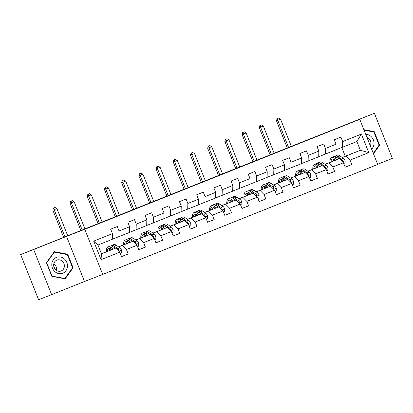 <?xml version="1.0" encoding="UTF-8"?>
<svg xmlns="http://www.w3.org/2000/svg" width="413" height="413" viewBox="0 0 413 413"><rect width="100%" height="100%" fill="white"/><g stroke="black" fill="none" stroke-linecap="round" stroke-linejoin="round"><path stroke-width="0.62" d="M377.652 164.281L392.35 158.406L374.395 113.286L314.52 137.116M102.708 274.408L377.714 164.446L359.759 119.326L84.753 229.287L102.708 274.408L84.484 281.506L66.529 236.386L33.67 249.524L51.625 294.645L84.484 281.506M51.625 294.645L38.605 299.714L20.65 254.594L33.67 249.524M342.16 157.425L360.353 150.306L356.858 141.525L342.527 147.26L342.666 141.571L340.895 137.121L334.277 139.764L336.053 144.214L325.465 148.448L323.694 143.998L317.076 146.641L318.846 151.096L308.263 155.324L306.492 150.874L299.874 153.522L301.645 157.972L291.062 162.206L289.291 157.756L282.673 160.399L284.443 164.849L273.86 169.082L272.09 164.632L265.471 167.275L267.242 171.731L256.659 175.959L254.888 171.509L248.27 174.157L250.041 178.607L239.457 182.84L237.687 178.39L231.068 181.033L232.839 185.483L222.256 189.717L220.485 185.267L213.867 187.91L215.638 192.36L205.054 196.593L203.284 192.143L196.665 194.791L198.436 199.242L187.853 203.475L186.082 199.025L179.464 201.668L181.235 206.118L170.652 210.351L168.881 205.901L162.263 208.544L164.033 212.994L153.45 217.228L151.674 212.778L145.061 215.426L146.832 219.876L136.249 224.109L134.473 219.659L127.86 222.302L129.63 226.752L119.042 230.986L117.271 226.536L110.658 229.179L112.429 233.629L93.684 241.125L101.061 259.663L101.448 253.83L115.779 248.099L101.397 253.701M342.666 141.571L361.411 134.075L368.788 152.609L350.043 160.105L351.814 164.555L345.175 167.141M101.061 259.663L119.806 252.167L121.577 256.618L128.19 253.974L126.419 249.519L137.008 245.291L138.778 249.741L145.391 247.093L143.621 242.643L154.209 238.409L155.98 242.859L162.593 240.216L160.822 235.766L171.41 231.533L173.181 235.983L179.8 233.34L178.024 228.885L188.612 224.657L190.383 229.107L197.001 226.458L195.225 222.008L205.813 217.775L207.584 222.225L214.202 219.582L212.432 215.132L223.015 210.898L224.786 215.349L231.404 212.705L229.633 208.25L240.216 204.022L241.987 208.472L248.605 205.824L246.835 201.374L257.418 197.14L259.188 201.59L265.807 198.947L264.036 194.497L274.619 190.264L276.39 194.714L283.008 192.071L281.238 187.616L291.821 183.387L293.591 187.838L300.21 185.189L298.439 180.739L309.022 176.506L310.793 180.956L317.411 178.313L315.64 173.863L326.224 169.629L327.994 174.079L334.613 171.436L332.842 166.986L343.425 162.753L345.196 167.203L351.814 164.555M20.65 254.594L314.51 137.095M336.053 144.214L335.908 149.904L318.707 156.713M324.964 164.307L339.403 158.685L325.062 164.379M315.831 167.952L316.234 167.792M315.826 167.972L316.234 167.817M325.325 154.137L325.465 148.448M343.425 162.753L339.403 158.685M332.842 166.986L328.815 162.918M318.846 151.096L318.707 156.78L301.505 163.589M307.762 171.183L322.202 165.561L307.861 171.256M298.63 174.828L299.033 174.668M298.625 174.854L299.033 174.694M308.124 161.013L308.263 155.324M326.224 169.629L322.202 165.561M315.64 173.863L311.614 169.795M301.645 157.972L301.505 163.662L284.304 170.471M290.561 178.065L305 172.443L290.659 178.137M281.831 181.57L281.423 181.73L281.831 181.544M290.917 167.895L291.062 162.206M309.022 176.506L305 172.443M298.439 180.739L294.412 176.671M284.443 164.849L284.304 170.538L267.103 177.347M273.36 184.941L287.799 179.319L273.458 185.014M264.227 188.586L264.63 188.426M264.222 188.607L264.63 188.452M273.716 174.771L273.86 169.082M291.821 183.387L287.799 179.319M281.238 187.616L277.211 183.553M267.242 171.731L267.103 177.414L249.901 184.224M256.153 191.818L270.598 186.196L256.256 191.89M247.026 195.463L247.428 195.303M247.02 195.488L247.428 195.328M256.514 181.648L256.659 175.959M274.619 190.264L270.598 186.196M264.036 194.497L260.009 190.429M250.041 178.607L249.901 184.296L232.7 191.105M238.951 198.699L253.396 193.077L239.055 198.772M229.819 202.344L230.227 202.179M229.819 202.365L230.227 202.205M239.313 188.529L239.457 182.84M257.418 197.14L253.396 193.077M246.835 201.374L242.808 197.306M232.839 185.483L232.7 191.173L215.498 197.982M221.75 205.576L236.195 199.954L221.853 205.648M212.618 209.221L213.025 209.061M212.618 209.241L213.025 209.086M222.111 195.406L222.256 189.717M240.216 204.022L236.195 199.954M229.633 208.25L225.606 204.187M215.638 192.36L215.498 198.049L198.297 204.858M204.549 212.452L218.993 206.83L204.652 212.525M195.416 216.097L195.824 215.937M195.416 216.123L195.824 215.963M204.91 202.282L205.054 196.593M223.015 210.898L218.993 206.83M212.432 215.132L208.405 211.064M198.436 199.242L198.297 204.931L181.095 211.74M187.347 219.334L201.787 213.707L187.45 219.406M178.215 222.979L178.623 222.814M178.215 222.999L178.623 222.839M187.709 209.164L187.853 203.475M205.813 217.775L201.787 213.707M195.225 222.008L191.204 217.94M181.235 206.118L181.095 211.807L163.894 218.616M170.146 226.21L184.585 220.588L170.249 226.283M161.013 229.855L161.421 229.695M161.013 229.876L161.421 229.721M170.507 216.04L170.652 210.351M188.612 224.657L184.585 220.588M178.024 228.885L174.002 224.822M164.033 212.994L163.894 218.684L146.692 225.493M152.944 233.087L167.384 227.465L153.047 233.159M143.812 236.732L144.22 236.572M143.812 236.757L144.22 236.597M153.306 222.917L153.45 217.228M171.41 231.533L167.384 227.465M160.822 235.766L156.801 231.698M146.832 219.876L146.692 225.565L129.491 232.374M135.743 239.968L150.182 234.341L135.846 240.041M126.61 243.613L127.018 243.448M126.61 243.634L127.018 243.474M136.104 229.798L136.249 224.109M154.209 238.409L150.182 234.341M143.621 242.643L139.599 238.575M129.63 226.752L129.486 232.442L112.29 239.251M118.541 246.845L132.981 241.223L118.645 246.917M109.409 250.49L109.817 250.33M109.409 250.51L109.817 250.355M118.903 236.675L119.042 230.986M137.008 245.291L132.981 241.223M126.419 249.519L122.398 245.456M112.429 233.629L112.284 239.318L97.953 245.054L93.684 241.125M119.806 252.167L115.779 248.099M374.395 113.286L341.536 126.424L359.759 119.326M66.529 236.386L84.753 229.287M97.953 245.054L101.448 253.83M342.527 147.26L335.908 149.836M345.253 156.186L341.809 147.539M333.033 161.075L333.436 160.91M333.033 161.096L333.441 160.936M342.263 157.503L360.353 150.306L368.788 152.609M356.858 141.525L361.411 134.075M350.043 160.105L346.017 156.037M128.19 253.974L121.551 256.556M145.391 247.093L138.753 249.679M162.593 240.216L155.954 242.803M179.8 233.34L173.155 235.921M197.001 226.458L190.357 229.045M214.202 219.582L207.558 222.168M231.404 212.705L224.76 215.287M248.605 205.824L241.966 208.41M265.807 198.947L259.168 201.534M283.008 192.071L276.369 194.652M300.21 185.189L293.571 187.776M317.411 178.313L310.772 180.899M334.613 171.436L327.974 174.023M65.146 278.837L73.08 267.789L67.675 254.201L54.33 251.662L46.395 262.714L51.801 276.302L65.146 278.837M373.471 153.786L379.624 145.221L374.219 131.628L363.874 129.661M66.896 254.506L67.675 254.201M72.321 268.089L73.08 267.789M373.44 131.933L374.219 131.628M378.866 145.515L379.624 145.221M120.322 253.474L121.386 253.05L121.515 250.17A3.48 1.482 -111.8 0 0 119.842 247.769L116.414 245.332A10.041 4.275 -111.8 0 0 113.606 244.656L111.51 245.498A10.041 4.275 -111.8 0 0 110.901 245.89M113.141 249.127L110.901 247.537A10.041 4.275 -111.8 0 0 108.092 246.866A10.041 4.275 -111.8 0 0 106.399 251.754M111.908 249.607L111.056 249.003A8.332 3.547 -111.8 0 0 108.727 248.445A8.332 3.547 -111.8 0 0 107.313 251.398M118.722 251.073L118.996 250.118A3.48 1.482 -111.8 0 0 117.746 248.611L114.318 246.169A10.041 4.275 -111.8 0 0 111.51 245.498M109.837 248.605A10.041 4.275 -111.8 0 0 109.822 250.423M110.725 250.066A8.332 3.547 68.2 0 1 110.885 248.884M113.673 247.18A8.332 3.547 68.2 0 1 114.473 247.64L115.356 248.265M108.092 246.866L110.188 246.024A10.041 4.275 68.2 0 1 112.997 246.695L115.253 248.306M109.935 248.43A8.332 3.547 -111.8 0 0 109.404 250.583M117.344 249.679L117.901 250.077A1.771 0.754 68.2 0 1 118.242 250.407L118.996 250.118M67.727 235.771L56.906 208.58L52.849 210.191L63.674 237.392M64.97 236.871L54.149 209.685L53.958 207.92L55.058 207.481L53.958 207.92M53.437 208.126L52.849 210.191M56.906 208.58L55.058 207.481M53.742 266.163A8.203 7.424 -111.3 0 1 54.702 268.636M67.417 266.772A8.528 7.718 68.7 0 0 60.484 256.994A8.528 7.718 68.7 0 0 51.847 263.809A8.528 7.718 68.7 0 0 58.78 273.592A8.528 7.718 68.7 0 0 67.417 266.772M64.345 266.545A5.839 5.286 68.7 0 0 56.896 260.092A5.839 5.286 68.7 0 0 53.69 264.516A5.839 5.286 68.7 0 0 61.134 270.974A5.839 5.286 68.7 0 0 64.345 266.545M53.819 263.747A5.839 5.286 -111.3 0 1 56.524 269.591A5.839 5.286 -111.3 0 1 56.395 270.365M51.945 275.998L46.705 262.833L54.392 252.126L67.324 254.589L72.564 267.753L64.872 278.46L51.718 276.085M53.845 252.343L54.392 252.126M64.304 278.677L64.872 278.46M364.07 130.152L373.868 132.015L379.108 145.18L373.28 153.295M371.628 149.15A8.528 7.718 68.7 0 0 373.342 139.852A8.528 7.718 68.7 0 0 365.717 134.292M370.342 145.913A5.839 5.286 68.7 0 0 367.002 137.519M137.524 246.597L138.587 246.169L138.716 243.293A3.48 1.482 -111.8 0 0 137.044 240.893L133.616 238.451A10.041 4.275 -111.8 0 0 130.807 237.78L128.711 238.616A10.041 4.275 -111.8 0 0 128.102 239.013M130.343 242.25L128.102 240.655A10.041 4.275 -111.8 0 0 125.294 239.984A10.041 4.275 -111.8 0 0 123.601 244.873M129.109 242.73L128.257 242.126A8.332 3.547 -111.8 0 0 125.929 241.569A8.332 3.547 -111.8 0 0 124.514 244.522M135.923 244.197L136.197 243.242A3.48 1.482 -111.8 0 0 134.948 241.729L131.52 239.292A10.041 4.275 -111.8 0 0 128.711 238.616M127.039 241.729A10.041 4.275 -111.8 0 0 127.023 243.541M127.927 243.19A8.332 3.547 68.2 0 1 128.087 242.008M130.875 240.299A8.332 3.547 68.2 0 1 131.675 240.758L132.558 241.388M125.294 239.984L127.39 239.148A10.041 4.275 68.2 0 1 130.198 239.819L132.454 241.424M127.137 241.553A8.332 3.547 -111.8 0 0 126.605 243.706M134.545 242.803L135.108 243.2A1.771 0.754 68.2 0 1 135.443 243.531L136.197 243.242M84.939 228.916L74.108 201.704L70.05 203.315L80.886 230.537M82.182 230.02L71.351 202.809L71.16 201.043L72.26 200.604L71.16 201.043M70.638 201.245L70.05 203.315M74.108 201.704L72.26 200.604M154.725 239.716L155.789 239.292L155.918 236.412A3.48 1.482 -111.8 0 0 154.245 234.016L150.817 231.574A10.041 4.275 -111.8 0 0 148.009 230.903L145.913 231.739A10.041 4.275 -111.8 0 0 145.304 232.137M147.544 235.374L145.304 233.779A10.041 4.275 -111.8 0 0 142.495 233.108A10.041 4.275 -111.8 0 0 140.802 237.996M146.31 235.854L145.459 235.25A8.332 3.547 -111.8 0 0 143.13 234.692A8.332 3.547 -111.8 0 0 141.716 237.64M153.125 237.315L153.399 236.36A3.48 1.482 -111.8 0 0 152.149 234.852L148.721 232.411A10.041 4.275 -111.8 0 0 145.913 231.739M144.24 234.852A10.041 4.275 -111.8 0 0 144.225 236.664M145.128 236.313A8.332 3.547 68.2 0 1 145.288 235.131M148.076 233.422A8.332 3.547 68.2 0 1 148.876 233.882L149.759 234.507M142.495 233.108L144.591 232.271A10.041 4.275 68.2 0 1 147.4 232.942L149.656 234.548M144.338 234.672A8.332 3.547 -111.8 0 0 143.807 236.825M151.747 235.926L152.309 236.324A1.771 0.754 68.2 0 1 152.645 236.654L153.399 236.36M102.14 222.039L91.309 194.828L87.251 196.433L98.087 223.66M99.383 223.139L88.552 195.927L88.361 194.167L89.461 193.723L88.361 194.167M87.84 194.368L87.251 196.433M91.309 194.828L89.461 193.723M171.932 232.839L172.99 232.416L173.119 229.535A3.48 1.482 -111.8 0 0 171.447 227.135L168.019 224.698A10.041 4.275 -111.8 0 0 165.21 224.027L163.114 224.863A10.041 4.275 -111.8 0 0 162.505 225.255M164.746 228.492L162.505 226.902A10.041 4.275 -111.8 0 0 159.697 226.231A10.041 4.275 -111.8 0 0 158.003 231.12M163.512 228.972L162.66 228.368A8.332 3.547 -111.8 0 0 160.332 227.811A8.332 3.547 -111.8 0 0 158.917 230.764M170.326 230.439L170.6 229.483A3.48 1.482 -111.8 0 0 169.351 227.976L165.923 225.534A10.041 4.275 -111.8 0 0 163.114 224.863M161.442 227.971A10.041 4.275 -111.8 0 0 161.426 229.788M162.33 229.432A8.332 3.547 68.2 0 1 162.49 228.25M165.277 226.546A8.332 3.547 68.2 0 1 166.078 227.005L166.96 227.63M159.697 226.231L161.793 225.39A10.041 4.275 68.2 0 1 164.601 226.061L166.857 227.671M161.54 227.795A8.332 3.547 -111.8 0 0 161.008 229.948M168.948 229.045L169.511 229.442A1.771 0.754 68.2 0 1 169.851 229.773L170.6 229.483M119.342 215.158L108.516 187.946L104.453 189.557L115.289 216.779M116.585 216.262L105.759 189.051L105.563 187.285L106.662 186.846L105.563 187.285M105.041 187.492L104.453 189.557M108.516 187.946L106.662 186.846M189.133 225.963L190.192 225.534L190.321 222.659A3.48 1.482 -111.8 0 0 188.648 220.258L185.22 217.816A10.041 4.275 -111.8 0 0 182.412 217.145L180.316 217.981A10.041 4.275 -111.8 0 0 179.707 218.379M181.947 221.616L179.707 220.021A10.041 4.275 -111.8 0 0 176.898 219.349A10.041 4.275 -111.8 0 0 175.205 224.238M180.713 222.096L179.861 221.492A8.332 3.547 -111.8 0 0 177.533 220.934A8.332 3.547 -111.8 0 0 176.119 223.887M187.528 223.562L187.801 222.607A3.48 1.482 -111.8 0 0 186.552 221.094L183.124 218.658A10.041 4.275 -111.8 0 0 180.316 217.981M178.648 221.094A10.041 4.275 -111.8 0 0 178.628 222.906M179.536 222.555A8.332 3.547 68.2 0 1 179.691 221.373M182.479 219.664A8.332 3.547 68.2 0 1 183.284 220.124L184.162 220.754M176.898 219.349L178.994 218.513A10.041 4.275 68.2 0 1 181.803 219.184L184.064 220.795M178.741 220.919A8.332 3.547 -111.8 0 0 178.209 223.072M186.149 222.168L186.712 222.566A1.771 0.754 68.2 0 1 187.053 222.896L187.801 222.607M136.543 208.281L125.717 181.07L121.654 182.68L132.49 209.902M133.786 209.386L122.96 182.174L122.764 180.409L123.869 179.97L122.764 180.409M122.243 180.61L121.654 182.68M125.717 181.07L123.869 179.97M206.335 219.081L207.393 218.658L207.527 215.777A3.48 1.482 -111.8 0 0 205.85 213.382L202.422 210.94A10.041 4.275 -111.8 0 0 199.613 210.269L197.517 211.105A10.041 4.275 -111.8 0 0 196.908 211.502M199.149 214.739L196.908 213.144A10.041 4.275 -111.8 0 0 194.1 212.473A10.041 4.275 -111.8 0 0 192.406 217.362M197.915 215.219L197.063 214.615A8.332 3.547 -111.8 0 0 194.735 214.058A8.332 3.547 -111.8 0 0 193.32 217.006M204.729 216.68L205.003 215.725A3.48 1.482 -111.8 0 0 203.754 214.218L200.326 211.776A10.041 4.275 -111.8 0 0 197.517 211.105M195.85 214.218A10.041 4.275 -111.8 0 0 195.829 216.03M196.738 215.679A8.332 3.547 68.2 0 1 196.893 214.497M199.68 212.788A8.332 3.547 68.2 0 1 200.486 213.247L201.363 213.877M194.1 212.473L196.196 211.637A10.041 4.275 68.2 0 1 199.004 212.308L201.265 213.913M195.943 214.037A8.332 3.547 -111.8 0 0 195.411 216.19M203.351 215.292L203.914 215.689A1.771 0.754 68.2 0 1 204.254 216.02L205.003 215.725M153.744 201.405L142.919 174.193L138.856 175.799L149.692 203.026M150.988 202.504L140.162 175.293L139.966 173.532L141.07 173.088L139.966 173.532M139.444 173.734L138.856 175.799M142.919 174.193L141.07 173.088M223.536 212.205L224.595 211.781L224.729 208.901A3.48 1.482 -111.8 0 0 223.051 206.5L219.623 204.063A10.041 4.275 -111.8 0 0 216.815 203.392L214.719 204.228A10.041 4.275 -111.8 0 0 214.11 204.621M216.35 207.858L214.11 206.268A10.041 4.275 -111.8 0 0 211.301 205.597A10.041 4.275 -111.8 0 0 209.608 210.485M215.116 208.338L214.264 207.734A8.332 3.547 -111.8 0 0 211.936 207.176A8.332 3.547 -111.8 0 0 210.522 210.129M221.931 209.804L222.204 208.849A3.48 1.482 -111.8 0 0 220.96 207.341L217.527 204.9A10.041 4.275 -111.8 0 0 214.719 204.228M213.051 207.341A10.041 4.275 -111.8 0 0 213.031 209.154M213.939 208.797A8.332 3.547 68.2 0 1 214.094 207.62M216.882 205.911A8.332 3.547 68.2 0 1 217.687 206.371L218.565 206.996M211.301 205.597L213.397 204.755A10.041 4.275 68.2 0 1 216.206 205.426L218.467 207.037M213.144 207.161A8.332 3.547 -111.8 0 0 212.612 209.314M220.552 208.41L221.115 208.808A1.771 0.754 68.2 0 1 221.456 209.138L222.204 208.849M170.946 194.523L160.12 167.311L156.062 168.922L166.893 196.144M168.189 195.628L157.363 168.416L157.167 166.651L158.272 166.212L157.167 166.651M156.646 166.857L156.062 168.922M160.12 167.311L158.272 166.212M240.738 205.328L241.796 204.9L241.93 202.024A3.48 1.482 -111.8 0 0 240.252 199.624L236.825 197.182A10.041 4.275 -111.8 0 0 234.016 196.511L231.92 197.347A10.041 4.275 -111.8 0 0 231.311 197.744M233.551 200.981L231.311 199.386A10.041 4.275 -111.8 0 0 228.503 198.715A10.041 4.275 -111.8 0 0 226.809 203.604M232.318 201.461L231.471 200.857A8.332 3.547 -111.8 0 0 229.138 200.3A8.332 3.547 -111.8 0 0 227.723 203.253M239.132 202.928L239.406 201.972A3.48 1.482 -111.8 0 0 238.162 200.46L234.729 198.023A10.041 4.275 -111.8 0 0 231.92 197.347M230.253 200.46A10.041 4.275 -111.8 0 0 230.232 202.272M231.141 201.921A8.332 3.547 68.2 0 1 231.295 200.739M234.083 199.035A8.332 3.547 68.2 0 1 234.889 199.489L235.766 200.119M228.503 198.715L230.599 197.879A10.041 4.275 68.2 0 1 233.407 198.55L235.668 200.16M230.346 200.284A8.332 3.547 -111.8 0 0 229.819 202.437M237.759 201.534L238.316 201.931A1.771 0.754 68.2 0 1 238.657 202.262L239.406 201.972M188.147 187.647L177.322 160.435L173.264 162.046L184.095 189.268M185.391 188.751L174.565 161.54L174.369 159.774L175.473 159.335L174.369 159.774M173.847 159.976L173.264 162.046M177.322 160.435L175.473 159.335M257.939 198.446L258.997 198.023L259.132 195.142A3.48 1.482 -111.8 0 0 257.454 192.747L254.026 190.305A10.041 4.275 -111.8 0 0 251.218 189.634L249.122 190.47A10.041 4.275 -111.8 0 0 248.512 190.868M250.753 194.105L248.512 192.51A10.041 4.275 -111.8 0 0 245.704 191.839A10.041 4.275 -111.8 0 0 244.016 196.727M249.519 194.585L248.672 193.981A8.332 3.547 -111.8 0 0 246.339 193.423A8.332 3.547 -111.8 0 0 244.924 196.371M256.334 196.046L256.607 195.091A3.48 1.482 -111.8 0 0 255.363 193.583L251.93 191.142A10.041 4.275 -111.8 0 0 249.122 190.47M247.454 193.583A10.041 4.275 -111.8 0 0 247.433 195.395M248.342 195.044A8.332 3.547 68.2 0 1 248.497 193.862M251.285 192.153A8.332 3.547 68.2 0 1 252.09 192.613L252.968 193.243M245.704 191.839L247.8 191.002A10.041 4.275 68.2 0 1 250.608 191.673L252.87 193.279M247.547 193.403A8.332 3.547 -111.8 0 0 247.02 195.555M254.96 194.657L255.518 195.055A1.771 0.754 68.2 0 1 255.859 195.385L256.607 195.091M205.349 180.77L194.523 153.559L190.465 155.164L201.296 182.391M202.592 181.87L191.766 154.658L191.57 152.898L192.675 152.454L191.57 152.898M191.049 153.099L190.465 155.164M194.523 153.559L192.675 152.454M275.141 191.57L276.199 191.147L276.333 188.266A3.48 1.482 -111.8 0 0 274.66 185.865L271.227 183.429A10.041 4.275 -111.8 0 0 268.419 182.758L266.323 183.594A10.041 4.275 -111.8 0 0 265.714 183.986M267.954 187.223L265.714 185.633A10.041 4.275 -111.8 0 0 262.905 184.962A10.041 4.275 -111.8 0 0 261.217 189.851M266.721 187.703L265.874 187.099A8.332 3.547 -111.8 0 0 263.54 186.542A8.332 3.547 -111.8 0 0 262.126 189.495M273.535 189.169L273.809 188.214A3.48 1.482 -111.8 0 0 272.565 186.707L269.137 184.265A10.041 4.275 -111.8 0 0 266.323 183.594M264.656 186.707A10.041 4.275 -111.8 0 0 264.635 188.519M265.544 188.163A8.332 3.547 68.2 0 1 265.698 186.986M268.486 185.277A8.332 3.547 68.2 0 1 269.291 185.736L270.169 186.361M262.905 184.962L265.001 184.121A10.041 4.275 68.2 0 1 267.81 184.792L270.071 186.402M264.748 186.526A8.332 3.547 -111.8 0 0 264.222 188.679M272.162 187.776L272.719 188.173A1.771 0.754 68.2 0 1 273.06 188.504L273.809 188.214M222.55 173.894L211.724 146.677L207.667 148.288L218.498 175.51M219.793 174.993L208.968 147.782L208.771 146.016L209.876 145.577L208.771 146.016M208.25 146.223L207.667 148.288M211.724 146.677L209.876 145.577M292.342 184.694L293.4 184.265L293.535 181.39A3.48 1.482 -111.8 0 0 291.862 178.989L288.429 176.547A10.041 4.275 -111.8 0 0 285.62 175.876L283.524 176.712A10.041 4.275 -111.8 0 0 282.915 177.11M285.156 180.347L282.915 178.752A10.041 4.275 -111.8 0 0 280.107 178.08A10.041 4.275 -111.8 0 0 278.419 182.969M283.922 180.827L283.075 180.223A8.332 3.547 -111.8 0 0 280.742 179.665A8.332 3.547 -111.8 0 0 279.327 182.618M290.742 182.293L291.01 181.338A3.48 1.482 -111.8 0 0 289.766 179.825L286.338 177.389A10.041 4.275 -111.8 0 0 283.524 176.712M281.857 179.825A10.041 4.275 -111.8 0 0 281.836 181.637M282.745 181.286A8.332 3.547 68.2 0 1 282.9 180.104M285.693 178.401A8.332 3.547 68.2 0 1 286.493 178.855L287.376 179.485M280.107 178.08L282.203 177.244A10.041 4.275 68.2 0 1 285.011 177.915L287.272 179.526M281.95 179.65A8.332 3.547 -111.8 0 0 281.423 181.803M289.363 180.899L289.921 181.297A1.771 0.754 68.2 0 1 290.262 181.627L291.01 181.338M239.752 167.012L228.926 139.8L224.868 141.411L235.699 168.633M236.995 168.117L226.169 140.905L225.973 139.14L227.078 138.701L225.973 139.14M225.452 139.341L224.868 141.411M228.926 139.8L227.078 138.701M309.543 177.812L310.602 177.389L310.736 174.508A3.48 1.482 -111.8 0 0 309.063 172.113L305.63 169.671A10.041 4.275 -111.8 0 0 302.822 169L300.731 169.836A10.041 4.275 -111.8 0 0 300.117 170.233M302.357 173.47L300.117 171.875A10.041 4.275 -111.8 0 0 297.308 171.204A10.041 4.275 -111.8 0 0 295.62 176.093M301.123 173.95L300.277 173.346A8.332 3.547 -111.8 0 0 297.943 172.789A8.332 3.547 -111.8 0 0 296.529 175.737M307.943 175.411L308.212 174.456A3.48 1.482 -111.8 0 0 306.967 172.949L303.54 170.507A10.041 4.275 -111.8 0 0 300.731 169.836M299.058 172.949A10.041 4.275 -111.8 0 0 299.038 174.761M299.946 174.41A8.332 3.547 68.2 0 1 300.101 173.228M302.894 171.519A8.332 3.547 68.2 0 1 303.694 171.978L304.577 172.608M297.308 171.204L299.404 170.368A10.041 4.275 68.2 0 1 302.213 171.039L304.474 172.644M299.151 172.768A8.332 3.547 -111.8 0 0 298.625 174.921M306.565 174.023L307.122 174.42A1.771 0.754 68.2 0 1 307.463 174.751L308.212 174.456M256.958 160.136L246.127 132.924L242.07 134.535L252.901 161.757M254.201 161.235L243.371 134.024L243.174 132.263L244.279 131.819L243.174 132.263M242.653 132.465L242.07 134.535M246.127 132.924L244.279 131.819M326.745 170.936L327.803 170.512L327.937 167.632A3.48 1.482 -111.8 0 0 326.265 165.231L322.837 162.794A10.041 4.275 -111.8 0 0 320.023 162.123L317.933 162.959A10.041 4.275 -111.8 0 0 317.323 163.352M319.559 166.589L317.323 164.999A10.041 4.275 -111.8 0 0 314.51 164.328A10.041 4.275 -111.8 0 0 312.822 169.216M318.325 167.069L317.478 166.465A8.332 3.547 -111.8 0 0 315.145 165.907A8.332 3.547 -111.8 0 0 313.73 168.86M325.145 168.535L325.413 167.58A3.48 1.482 -111.8 0 0 324.169 166.072L320.741 163.631A10.041 4.275 -111.8 0 0 317.933 162.959M316.26 166.072A10.041 4.275 -111.8 0 0 316.239 167.885M317.148 167.528A8.332 3.547 68.2 0 1 317.303 166.351M320.096 164.642A8.332 3.547 68.2 0 1 320.896 165.102L321.779 165.727M314.51 164.328L316.606 163.486A10.041 4.275 68.2 0 1 319.414 164.157L321.675 165.768M316.353 165.892A8.332 3.547 -111.8 0 0 315.826 168.045M323.766 167.141L324.324 167.539A1.771 0.754 68.2 0 1 324.664 167.869L325.413 167.58M274.16 153.259L263.329 126.042L259.271 127.653L270.102 154.88M271.403 154.359L260.572 127.147L260.376 125.382L261.481 124.943L260.376 125.382M259.854 125.588L259.271 127.653M263.329 126.042L261.481 124.943M343.946 164.059L345.005 163.631L345.139 160.755A3.48 1.482 -111.8 0 0 343.466 158.355L340.038 155.913A10.041 4.275 -111.8 0 0 337.225 155.242L335.134 156.083A10.041 4.275 -111.8 0 0 334.525 156.475M336.76 159.712L334.525 158.117A10.041 4.275 -111.8 0 0 331.711 157.446A10.041 4.275 -111.8 0 0 330.023 162.335M335.526 160.192L334.68 159.588A8.332 3.547 -111.8 0 0 332.346 159.031A8.332 3.547 -111.8 0 0 330.932 161.984M342.346 161.659L342.614 160.703A3.48 1.482 -111.8 0 0 341.37 159.191L337.942 156.754A10.041 4.275 -111.8 0 0 335.134 156.083M333.461 159.191A10.041 4.275 -111.8 0 0 333.441 161.003M334.349 160.652A8.332 3.547 68.2 0 1 334.504 159.47M337.297 157.766A8.332 3.547 68.2 0 1 338.097 158.22L338.98 158.85M331.711 157.446L333.807 156.61A10.041 4.275 68.2 0 1 336.616 157.281L338.877 158.891M333.554 159.015A8.332 3.547 -111.8 0 0 333.028 161.168M340.968 160.265L341.525 160.662A1.771 0.754 68.2 0 1 341.866 160.993L342.614 160.703M291.361 146.378L280.53 119.166L276.473 120.777L287.303 147.999M288.604 147.482L277.773 120.271L277.577 118.505L278.682 118.066L277.577 118.505M277.056 118.707L276.473 120.777M280.53 119.166L278.682 118.066M118.923 251.274L121.515 250.242M114.318 246.169L116.414 245.332M110.901 247.537L112.997 246.695M117.746 248.611L119.842 247.769M136.125 244.398L138.716 243.365M131.52 239.292L133.616 238.451M128.102 240.655L130.198 239.819M134.948 241.729L137.044 240.893M153.326 237.521L155.918 236.484M148.721 232.411L150.817 231.574M145.304 233.779L147.4 232.942M152.149 234.852L154.245 234.016M170.528 230.64L173.119 229.607M165.923 225.534L168.019 224.698M162.505 226.902L164.601 226.061M169.351 227.976L171.447 227.135M187.729 223.763L190.321 222.731M183.124 218.658L185.22 217.816M179.707 220.021L181.803 219.184M186.552 221.094L188.648 220.258M204.931 216.887L207.522 215.849M200.326 211.776L202.422 210.94M196.908 213.144L199.004 212.308M203.754 214.218L205.85 213.382M222.132 210.005L224.724 208.973M217.527 204.9L219.623 204.063M214.11 206.268L216.206 205.426M220.96 207.341L223.051 206.5M239.334 203.129L241.925 202.096M234.729 198.023L236.825 197.182M231.311 199.386L233.407 198.55M238.162 200.46L240.252 199.624M256.535 196.252L259.127 195.215M251.93 191.142L254.026 190.305M248.512 192.51L250.608 191.673M255.363 193.583L257.454 192.747M273.742 189.371L276.328 188.338M269.137 184.265L271.227 183.429M265.714 185.633L267.81 184.792M272.565 186.707L274.66 185.865M290.943 182.494L293.529 181.462M286.338 177.389L288.429 176.547M282.915 178.752L285.011 177.915M289.766 179.825L291.862 178.989M308.144 175.618L310.731 174.58M303.54 170.507L305.63 169.671M300.117 171.875L302.213 171.039M306.967 172.949L309.063 172.113M325.346 168.741L327.932 167.704M320.741 163.631L322.837 162.794M317.323 164.999L319.414 164.157M324.169 166.072L326.265 165.231M342.547 161.86L345.134 160.827M337.942 156.754L340.038 155.913M334.525 158.117L336.616 157.281M341.37 159.191L343.466 158.355"/></g></svg>
